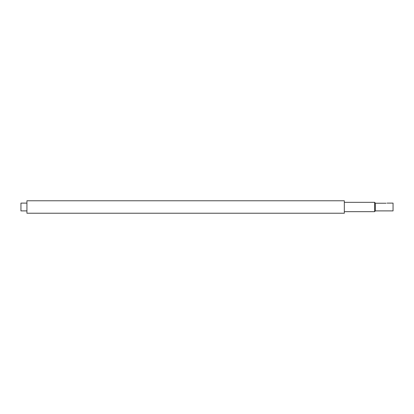 <?xml version="1.0" encoding="UTF-8"?>
<svg xmlns="http://www.w3.org/2000/svg" width="414" height="414" viewBox="0 0 414 414"><rect width="100%" height="100%" fill="white"/><g stroke="black" fill="none" stroke-linecap="round" stroke-linejoin="round"><path stroke-width="0.62" d="M20.948 210.892L20.948 203.108L20.948 210.892L26.926 210.892M393.052 203.108L393.052 210.892L393.052 203.108L387.074 203.108M375.374 203.165L376.124 203.238L375.374 203.165L375.374 210.892L374.598 211.668L344.329 211.668M386.081 203.238C387.364 203.098 387.364 203.098 386.081 203.238L376.124 203.238M375.125 202.86L374.598 202.332L374.598 211.668M26.926 200.774L26.926 213.226L344.329 213.226L344.329 200.774L26.926 200.774M20.948 203.108L26.926 203.108M374.598 202.332L344.329 202.332M393.052 210.892L375.374 210.892"/></g></svg>
